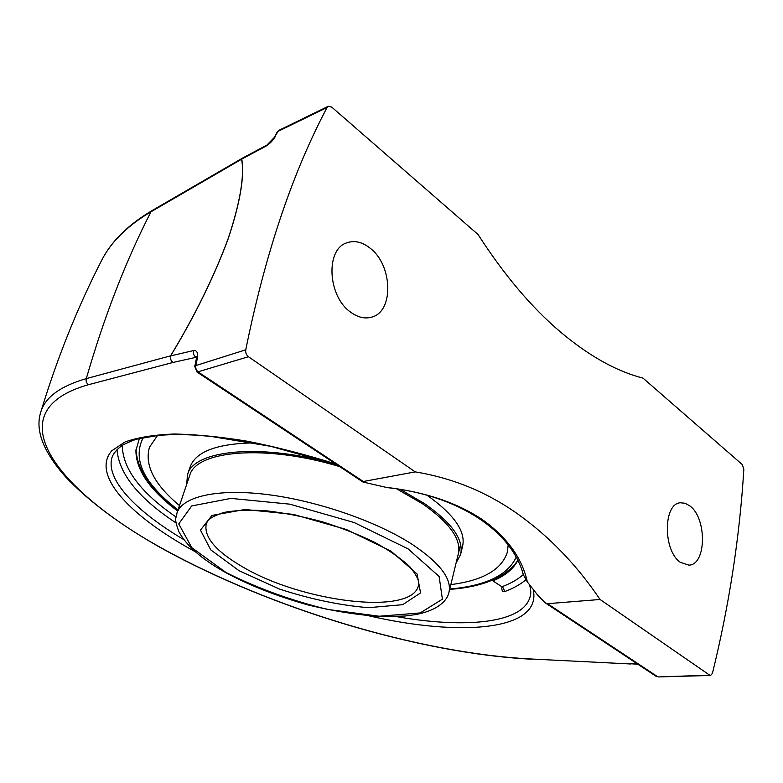 <?xml version="1.0" encoding="UTF-8"?>
<svg xmlns="http://www.w3.org/2000/svg" width="783" height="783" viewBox="0 0 783 783"><rect width="100%" height="100%" fill="white"/><g stroke="black" fill="none" stroke-linecap="round" stroke-linejoin="round"><path stroke-width="1.17" d="M600.062 599.484L547.523 603.683L545.095 602.744L537.706 595.149L527.351 581.945C522.192 558.318 507.345 537.647 482.808 519.922C457.399 502.774 425.071 491.9 385.833 487.3L362.911 481.995L363.302 481.506L415.235 471.885C453.112 478.11 487.652 492.409 518.845 514.774C549.93 537.148 577.002 565.385 600.062 599.484L709.682 675.161L710.592 675.465L712.432 673.331C729.188 605.181 739.661 537.158 743.84 469.262L742.255 464.544L642.99 378.111C616.554 371.377 588.973 355.952 560.266 331.826C531.451 307.318 504.046 274.882 478.051 234.499L331.767 107.134L328.234 106.292L279.237 130.193L277.065 132.288L274.373 137.309L278.082 131.348L327.079 107.467C292.294 173.219 265.183 254.005 245.754 349.825L195.819 365.573L197.336 358.418C198.236 352.849 196.954 350.236 193.489 350.569L170.645 355.893C194.742 316.078 213.896 277.133 228.088 239.069C240.175 202.797 244.717 176.136 241.732 159.096L265.789 146.245C269.744 143.847 272.954 140.548 275.401 136.359M350.588 312.123C327.607 296.297 325.327 249.033 346.957 242.769C354.513 240.215 362.186 241.976 369.977 248.064C392.665 264.918 394.103 311.517 371.768 317.105C364.898 319.092 357.831 317.428 350.588 312.123M680.31 562.302C662.849 550.625 663.172 503.361 680.437 502.784L685.184 503.273L689.892 505.935C707.039 518.238 706.54 564.729 688.962 565.15L680.31 562.302M101.761 260.152C77.546 307.318 57.198 358.027 40.716 412.289L40.716 412.289C35.01 430.17 43.271 451.664 65.478 476.759C89.184 501.854 121.757 525.98 163.197 549.128L163.735 549.245C58.813 491.861 -6.988 411.623 88.548 384.688C86.463 383.171 85.709 381.145 86.296 378.61C104.276 316.401 125.838 260.788 150.982 211.782L152.019 210.617C128.187 224.75 111.431 241.252 101.761 260.152C111.117 241.81 127.531 225.68 150.982 211.782L241.614 159.203C244.609 176.234 240.068 202.866 228 239.109C213.818 277.143 194.673 316.048 170.586 355.834L86.296 378.61C60.183 386.195 44.983 397.412 40.716 412.289L40.559 412.788M523.308 574.644L527.351 581.945M385.833 487.3L387.957 487.692M501.903 586.761L492.634 580.692L501.903 586.761C501.541 590.529 502.539 592.114 504.888 591.508C513.305 588.376 520.274 584.48 525.804 579.841M183.829 539.644C135.42 510.986 104.237 478.56 112.4 456.332C114.318 452.261 117.783 448.493 122.794 445.028C129.528 441.729 134.402 439.733 137.387 439.038L157.931 435.465C168.502 434.506 180.53 434.369 194.008 435.054L210.539 436.346L270.761 446.33L336.67 464.603M530.277 596.137L530.267 596.166C523.798 623.503 465.249 628.759 396.325 616.593M274.314 137.426L265.789 146.245M327.079 107.467L328.234 106.292M363.302 481.506L198.442 372.179C196.327 370.525 195.447 368.323 195.819 365.573L194.742 366.454L196.259 359.309L197.336 358.418M88.548 384.688L172.984 362.451L196.474 357.224M415.235 471.885L248.446 356.725C246.293 354.993 245.392 352.683 245.754 349.825M523.298 574.595C517.847 579.361 510.898 583.355 502.451 586.555L504.888 591.508M492.634 580.692L492.38 580.115M139.364 438.519L135.919 450.577C135.978 469.996 149.876 490.148 177.624 511.025M493.437 580.653C504.516 575.955 512.366 569.73 516.956 561.998L517.749 560.53C505.887 577.277 483.189 586.907 449.667 589.403M149.445 447.299L157.51 435.505L149.445 447.308C144.366 465.239 154.378 484.648 179.483 505.554M507.413 551.986C501.864 569.623 483.003 580.497 450.832 584.607C483.003 580.497 501.874 569.623 507.423 551.976L508.138 545.007L507.472 551.77M400.485 489.532L424.611 503.675C451.997 522.927 463.996 539.859 460.6 554.472L456.117 562.899M186.677 484.403L187.519 474.615C193.685 449.677 262.07 442.738 336.807 464.691M187.519 474.615L190.23 466.688C195.916 451.527 217.224 443.579 254.152 442.865M427.293 495.424C454.238 514.656 465.993 531.628 462.567 546.319L460.678 554.139M396.854 488.944L422.8 503.968C449.804 522.917 461.627 539.595 458.28 553.992M189.643 475.702L189.721 475.457C195.789 450.489 265.261 444.02 339.705 466.619M172.984 362.451C170.811 360.787 170.019 358.575 170.586 355.834L170.645 355.893C170.107 358.614 170.89 360.806 172.984 362.451M531.481 659.012L630.677 663.984L531.481 659.012C417.868 653.237 270.771 608.097 163.735 549.245M637.881 664.238L629.865 663.7L637.47 663.964M266.827 145.1L242.779 157.951L241.614 159.203L242.71 157.99M152.019 210.617L242.808 157.941M545.095 602.744L655.968 676.218L657.544 676.649L547.523 603.683M655.968 676.218L658.464 676.933L709.682 675.161M117 449.452C118.82 473.617 138.522 498.125 176.097 522.966M279.237 130.193L277.065 132.288M196.474 357.674L195.858 357.254C193.744 355.57 192.961 353.339 193.489 350.569M248.446 356.725L197.071 372.091L362.911 481.995M176.028 516.976C140.509 492.527 122.598 468.645 122.285 445.331M335.623 463.908C305.487 454.512 276.145 446.966 247.624 441.269C220.209 436.767 195.525 434.35 173.572 434.017C153.605 434.849 137.397 437.511 124.947 442.004L111.763 450.802C90.485 475.183 131.211 517.044 195.358 551.78M369.028 615.859C460.189 636.873 542.883 630.961 533.125 589.149M176.978 512.934C176.381 519.012 173.532 517.054 178.886 531.726C186.442 545.702 201.838 559.209 225.083 572.246C248.681 585.116 276.379 596.029 308.179 604.985C333.871 611.2 358.33 615.076 381.556 616.603L405.036 616.025L415.421 614.616C438.92 610.211 447.465 599.837 448.923 592.457C452.065 578.911 439.86 562.908 412.308 544.439C376.603 521.312 317.076 500.709 267.072 494.523C216.989 488.308 182.429 496.608 176.978 512.934L189.721 475.457M225.866 572.383L191.796 547.66L178.749 523.905L191.718 505.935L230.985 498.399L289.69 504.154L354.131 522.515L408.09 548.863L439.126 576.494L442.395 599.181L420.226 612.932L379.226 616.231L327.617 609.428C290.61 600.326 256.697 587.974 225.866 572.383M239.03 570.68L279.394 589.022C310.156 599.093 339.851 605.308 368.48 607.686L402.628 604.691L420.549 592.937L417.085 573.929L390.893 551.085L346.311 529.474L293.38 514.392L244.922 509.479L211.968 515.42L200.468 530.111L210.735 549.862L239.03 570.68M242.554 566.833C215.658 551.212 203.57 536.815 206.301 523.661L207.642 521.096C209.629 518.287 215.071 515.39 223.977 512.415C235.497 510.252 249.689 509.713 266.543 510.81C284.454 512.904 303.08 516.574 322.43 521.821C341.535 527.84 359.162 534.789 375.302 542.668C390.003 550.821 401.552 558.896 409.969 566.892C415.734 574.154 418.651 579.479 418.719 582.865L418.406 585.684C411.672 616.006 301.661 602.107 242.554 566.833M516.105 557.359C507.629 575.319 485.509 585.87 449.755 589.022M178.025 509.85C143.759 483.454 132.141 459.386 143.191 437.638M163.353 549.196C271.016 608.342 418.063 653.365 532.039 659.247M710.592 675.465L658.464 676.933M523.387 574.918C512.395 532.499 460.815 495.717 387.663 487.652M196.269 359.25L196.386 356.598L197.15 357.479M194.742 366.454L197.071 372.091M501.932 586.77L502.569 587.524L502.51 586.584M530.257 596.166C531.148 593.778 530.903 589.932 529.543 584.617M449.002 592.144L460.61 544.439M136.027 449.315C137.005 469.79 150.962 490.099 177.898 510.222"/></g></svg>
